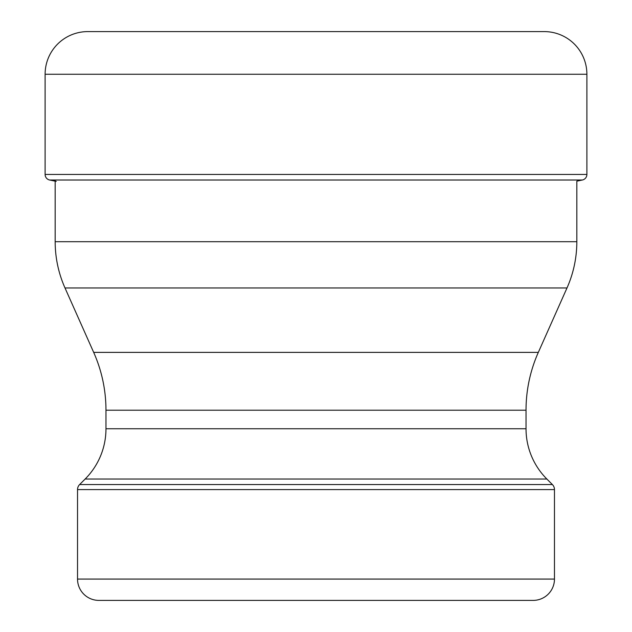 <?xml version="1.0" encoding="UTF-8"?>
<svg xmlns="http://www.w3.org/2000/svg" width="632" height="632" viewBox="0 0 632 632"><rect width="100%" height="100%" fill="white"/><g stroke="black" fill="none" stroke-linecap="round" stroke-linejoin="round"><path stroke-width="0.95" d="M56.256 181.384L49.644 180.017A5.688 5.688 0 0 1 45.109 174.448A5.688 5.688 0 0 0 49.644 180.017L582.356 180.017L576.826 181.163L576.826 241.708A113.76 113.76 0 0 1 566.991 287.979L538.322 352.38A142.2 142.2 0 0 0 526.029 410.215L526.029 428.749A71.1 71.1 0 0 0 546.854 479.024L552.384 484.554A7.11 7.11 0 0 1 554.469 489.587L554.469 579.07A21.33 21.33 0 0 1 533.139 600.4L472.776 600.4M582.356 180.017A5.688 5.688 0 0 0 586.891 174.448L586.891 74.26A42.66 42.66 0 0 0 544.231 31.6L87.769 31.6L544.231 31.6M45.109 174.448L45.109 74.26A42.66 42.66 0 0 1 87.769 31.6A42.66 42.66 0 0 0 45.109 74.26L45.109 174.448L586.891 174.448M92.161 31.6L539.839 31.6M159.225 600.4L98.861 600.4A21.33 21.33 0 0 1 77.531 579.07L77.531 489.587A7.11 7.11 0 0 1 79.616 484.554L85.146 479.024A71.1 71.1 0 0 0 105.971 428.749L105.971 410.215A142.2 142.2 0 0 0 93.678 352.38L65.009 287.979A113.76 113.76 0 0 1 55.174 241.708L55.174 180.017M98.861 600.4L533.139 600.4M45.109 74.26L586.891 74.26M65.009 287.979L566.991 287.979M576.826 241.708L55.174 241.708M93.678 352.38L538.322 352.38M105.971 428.749L526.029 428.749M526.029 410.215L105.971 410.215M85.146 479.024L546.854 479.024M79.616 484.554L552.384 484.554M554.469 579.07L77.531 579.07M554.469 489.587L77.531 489.587"/></g></svg>
